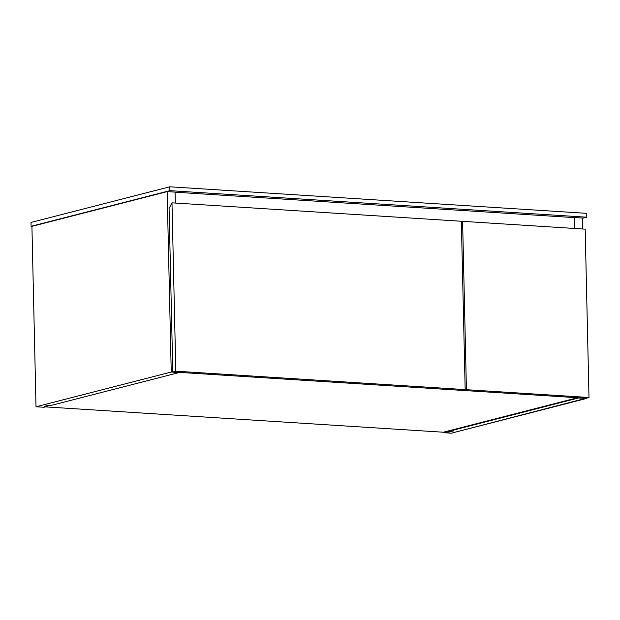 <?xml version="1.0" encoding="UTF-8"?>
<svg xmlns="http://www.w3.org/2000/svg" width="620" height="620" viewBox="0 0 620 620"><rect width="100%" height="100%" fill="white"/><g stroke="black" fill="none" stroke-linecap="round" stroke-linejoin="round"><path stroke-width="0.93" d="M582.42 218.317L586.784 217.202L586.698 213.342L586.784 217.202L169.841 190.658L31.922 226.354L31.085 226.3L31 222.44L31.085 226.3L169.841 190.658L169.756 186.798L169.841 190.658L586.784 217.202L582.42 218.317M31 222.44L169.756 186.798L586.698 213.342L169.756 186.798L31 222.44M49.864 405.263L47.081 405.976L49.864 405.263M443.354 432.218L577.577 397.738L443.354 432.218L45.438 406.883L443.354 432.218L443.37 432.698L451.29 433.202L586.512 398.466L578.592 397.963L450.81 430.784L450.802 430.303L450.81 430.784L578.584 397.8L586.505 398.133L451.29 433.202L443.37 432.698L443.354 432.218M167.144 191.619L171.236 372.031L36.014 406.767L31.922 226.354L167.144 191.619L175.065 192.123L175.313 203.05L175.065 192.123L167.144 191.619L171.236 372.031L179.157 372.535L171.236 372.031L36.014 406.767L43.935 407.27L47.089 406.457L47.074 405.658L47.089 406.457L43.935 407.27L36.014 406.767L31.922 226.354L167.144 191.619M51.383 405.356L179.157 372.535L51.383 405.356L48.879 405.201L44.586 406.302L47.089 406.457L44.586 406.302L48.879 405.201L51.383 405.356M574.244 217.612L574.74 228.478L574.492 217.55L582.413 218.054L582.661 228.981L582.413 218.054L574.492 217.55L574.492 228.462L574.244 217.612L175.065 192.2L574.244 217.612M446.509 431.404L446.524 431.892L443.37 432.698L453.313 430.946L450.81 430.784L453.313 430.946L449.019 432.047L446.524 431.892L446.509 431.404M448.996 430.768L449.019 432.047L448.996 430.768M171.988 202.833L175.809 371.186L172.786 371.969L169.074 208.436L171.988 202.833L461.35 221.255L465.171 389.608L175.809 371.186L171.988 202.833L461.35 221.255L465.171 389.608L175.809 371.186L172.786 371.969L462.14 390.391L465.171 389.608L462.14 390.391L172.786 371.969L169.074 208.436L171.988 202.833M462.597 221.34L466.418 389.693L463.388 390.468L463.38 390.073L463.388 390.468L585.97 398.272L589 397.498L466.418 389.693L462.597 221.34L585.179 229.144L589 397.498L585.179 229.144L462.597 221.34M461.389 223.068L462.094 221.464L461.389 223.068M466.418 389.693L589 397.498L585.97 398.272L463.388 390.468L466.418 389.693"/></g></svg>
